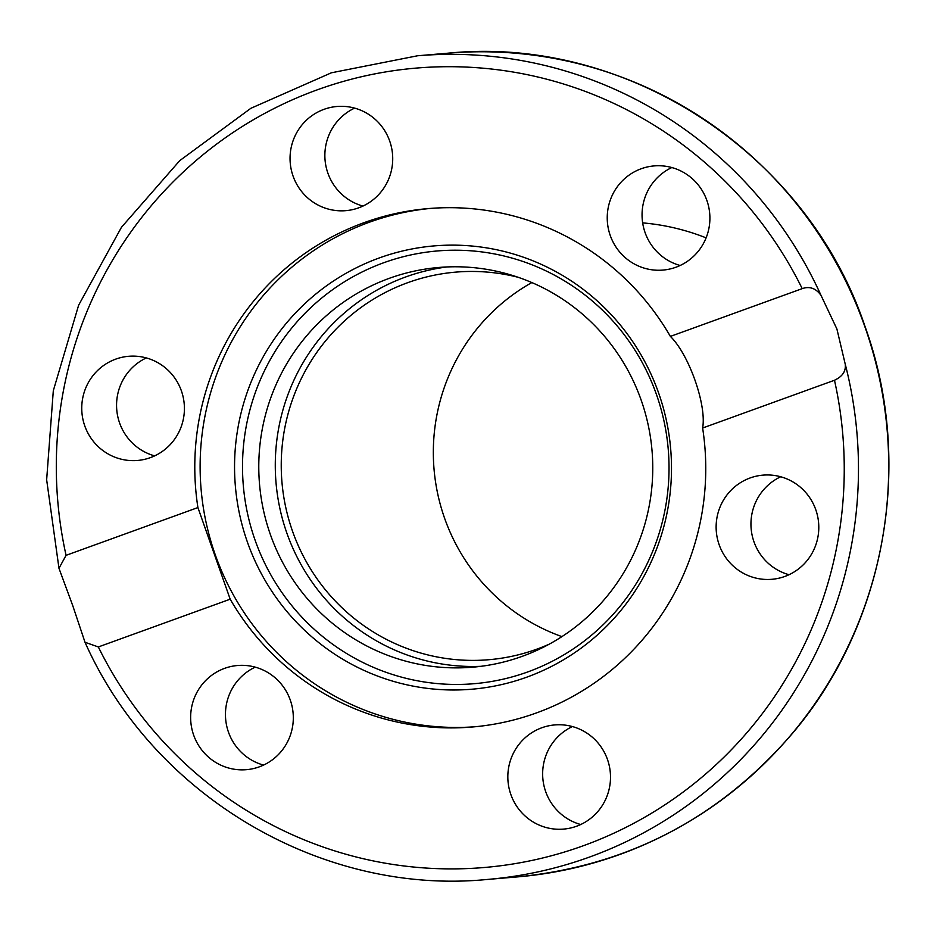 <?xml version="1.0" encoding="UTF-8"?>
<svg xmlns="http://www.w3.org/2000/svg" width="933" height="933" viewBox="0 0 933 933"><rect width="100%" height="100%" fill="white"/><g stroke="black" fill="none" stroke-linecap="round" stroke-linejoin="round"><path stroke-width="1.4" d="M72.809 605.82L58.977 568.314L66.068 555.333L197.913 507.564A260.144 255.455 85.1 0 1 363.963 222.707A260.144 255.455 85.1 0 1 428.259 208.584A260.144 255.455 85.1 0 1 670.372 336.405L802.217 288.635C809.669 286.046 815.932 288.297 821.017 295.364L836.901 328.987L845.216 364.08C846.126 371.101 842.546 376.489 834.487 380.256L702.631 428.025A260.144 255.455 85.1 0 1 536.58 712.882A260.144 255.455 85.1 0 1 472.296 727.005A260.144 255.455 85.1 0 1 230.183 599.196L98.327 646.954L85.008 642.277L72.809 605.82M379.218 257.974A222.462 218.45 85.1 0 1 658.651 393.061A222.462 218.45 85.1 0 1 526.83 677.148A222.462 218.45 85.1 0 1 247.397 542.061A222.462 218.45 85.1 0 1 379.218 257.974M383.731 262.744A217.156 213.237 85.1 0 1 656.494 394.612A217.156 213.237 85.1 0 1 527.821 671.912A217.156 213.237 85.1 0 1 255.047 540.055A217.156 213.237 85.1 0 1 383.731 262.744M474.955 726.76A260.144 255.455 85.1 0 1 205.75 520.836A260.144 255.455 85.1 0 1 369.293 222.252A260.144 255.455 85.1 0 1 430.918 208.374M293.067 176.08A52.271 51.327 85.1 0 1 336.953 106.49A52.271 51.327 85.1 0 1 389.702 141.07A52.271 51.327 85.1 0 1 345.805 210.66A52.271 51.327 85.1 0 1 293.067 176.08M354.622 108.123A52.271 51.327 -94.9 0 0 327.88 173.118A52.271 51.327 -94.9 0 0 362.949 206.065M619.395 184.093A52.271 51.327 85.1 0 1 654.15 165.911A52.271 51.327 85.1 0 1 704.17 194.122A52.271 51.327 85.1 0 1 697.744 251.887A52.271 51.327 85.1 0 1 662.99 270.08A52.271 51.327 85.1 0 1 612.969 241.857A52.271 51.327 85.1 0 1 619.395 184.093M671.818 167.543A52.271 51.327 -94.9 0 0 654.208 181.142A52.271 51.327 -94.9 0 0 680.134 265.485M123.937 459.771A52.271 51.327 85.1 0 1 81.801 405.797A52.271 51.327 85.1 0 1 128.661 356.289A52.271 51.327 85.1 0 1 142.224 356.977A52.271 51.327 85.1 0 1 184.361 410.952A52.271 51.327 85.1 0 1 137.513 460.459A52.271 51.327 85.1 0 1 123.937 459.771M146.329 357.922A52.271 51.327 -94.9 0 0 116.753 409.762A52.271 51.327 -94.9 0 0 154.656 455.875M281.16 751.497A52.271 51.327 85.1 0 1 246.405 769.678A52.271 51.327 85.1 0 1 196.373 741.467A52.271 51.327 85.1 0 1 202.799 683.702A52.271 51.327 85.1 0 1 237.553 665.509A52.271 51.327 85.1 0 1 287.574 693.732A52.271 51.327 85.1 0 1 281.16 751.497M255.222 667.142A52.271 51.327 -94.9 0 0 237.612 680.74A52.271 51.327 -94.9 0 0 263.549 765.095M607.488 759.509A52.271 51.327 85.1 0 1 563.59 829.099A52.271 51.327 85.1 0 1 510.852 794.519A52.271 51.327 85.1 0 1 554.738 724.929A52.271 51.327 85.1 0 1 607.488 759.509M572.419 726.562A52.271 51.327 -94.9 0 0 545.665 791.569A52.271 51.327 -94.9 0 0 580.734 824.515M776.606 475.818A52.271 51.327 85.1 0 1 818.742 529.792A52.271 51.327 85.1 0 1 771.894 579.3A52.271 51.327 85.1 0 1 758.331 578.612A52.271 51.327 85.1 0 1 716.182 524.638A52.271 51.327 85.1 0 1 763.042 475.13A52.271 51.327 85.1 0 1 776.606 475.818M702.631 428.025C706.829 405.132 688.962 354.377 670.372 336.405M480.985 666.314A200.583 196.956 85.1 0 1 286.863 533.105A200.583 196.956 85.1 0 1 447.059 266.943M641.181 400.152A200.583 196.956 85.1 0 1 472.751 667.188A200.583 196.956 85.1 0 1 270.36 534.504A200.583 196.956 85.1 0 1 438.79 267.468A200.583 196.956 85.1 0 1 641.181 400.152M780.711 476.763A52.271 51.327 -94.9 0 0 751.135 528.603A52.271 51.327 -94.9 0 0 789.038 574.716M197.913 507.564L230.183 599.196M561.911 636.609A194.496 190.997 85.1 0 1 444.563 518.142A194.496 190.997 85.1 0 1 531.845 282.571M549.304 644.132A194.496 190.997 85.1 0 1 488.729 659.724A194.496 190.997 85.1 0 1 292.472 531.064A194.496 190.997 85.1 0 1 455.794 272.121A194.496 190.997 85.1 0 1 518.142 277.288M706.118 237.857A230.964 226.801 -94.9 0 0 642.65 222.882M821.017 295.364A413.319 405.855 -94.9 0 0 417.576 55.77L331.378 72.797L250.849 108.31L179.766 160.616L121.465 227.279L78.64 305.184L53.309 390.694L46.65 479.784L58.977 568.314M417.576 55.77L447.817 53.204A413.319 405.855 85.1 0 1 864.844 326.62A413.319 405.855 85.1 0 1 517.78 876.868L487.551 879.434A413.319 405.855 -94.9 0 0 845.216 364.08M66.068 555.333A401.155 393.924 85.1 0 1 317.185 89.86A401.155 393.924 85.1 0 1 802.217 288.635M834.487 380.256A401.155 393.924 85.1 0 1 583.37 845.73A401.155 393.924 85.1 0 1 98.327 646.954M447.817 53.204C626.486 34.987 807.278 153.537 865.078 326.655C914.538 463.176 885.51 624.702 791.779 734.178C718.958 818.346 627.629 865.906 517.78 876.868M85.008 642.277C153.595 796.409 322.188 895.785 487.551 879.434"/></g></svg>
